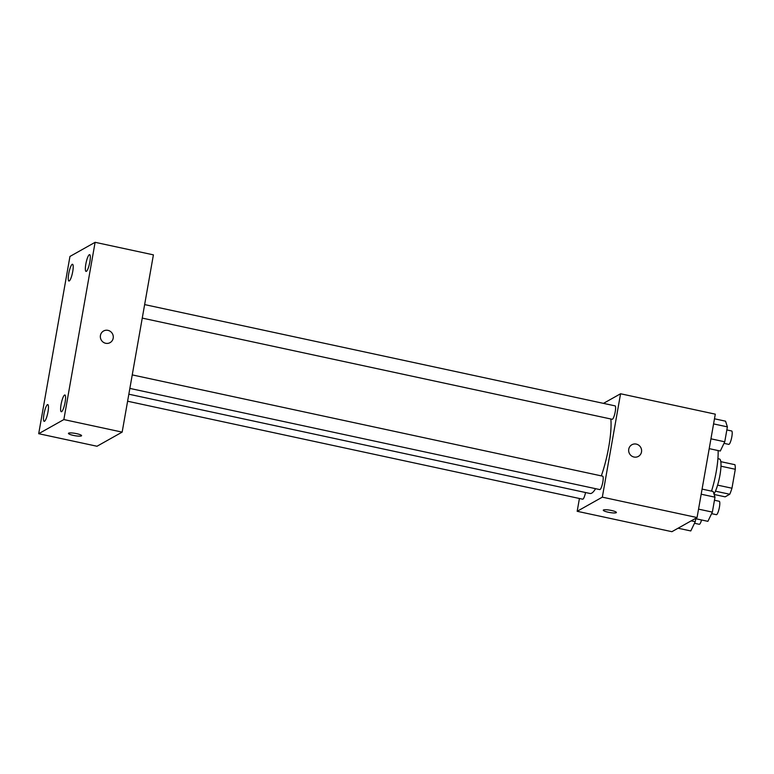 <?xml version="1.0" encoding="UTF-8"?>
<svg xmlns="http://www.w3.org/2000/svg" width="774" height="774" viewBox="0 0 774 774"><rect width="100%" height="100%" fill="white"/><g stroke="black" fill="none" stroke-linecap="round" stroke-linejoin="round"><path stroke-width="1.16" d="M720.981 466.19L735.3 469.276A18.102 3.735 -77.9 0 0 734.942 464.7L720.817 461.662M735.3 469.276L731.962 488.22A18.102 3.735 -77.9 0 1 729.737 494.247L725.122 496.84L714.121 494.47M717.585 485.134L731.962 488.22M715.437 491.171L729.737 494.247M717.924 458.682L719.472 459.011A19.04 3.928 102.1 0 1 719.955 475.11A19.04 3.928 102.1 0 1 713.986 494.044M711.519 491.132A34.279 7.063 -77.9 0 0 718.108 450.555M603.468 403.37L620.564 393.763L715.292 414.158L697.064 517.554L671.9 531.69L577.172 511.295L579.426 498.495M620.564 393.763L602.327 497.16L697.064 517.554M633.993 457.028A6.666 6.415 -119.3 0 1 631.865 444.75A6.666 6.415 -119.3 0 1 640.727 447.42A6.666 6.415 -119.3 0 1 633.993 457.028M128.842 394.198L590.049 493.493A41.893 8.63 -77.9 0 0 591.704 493.154A41.893 8.63 -77.9 0 0 595.593 488.684M601.311 475.884A41.893 8.63 -77.9 0 0 610.841 418.986M602.327 497.16L577.172 511.295M142.261 318.104L612.176 419.276A6.86 1.413 -77.9 0 0 612.447 419.218A6.86 1.413 -77.9 0 0 615.127 412.261A6.86 1.413 -77.9 0 0 615.059 405.866L144.641 304.588M129.858 388.413L599.782 489.584A6.86 1.413 -77.9 0 0 600.053 489.526A6.86 1.413 -77.9 0 0 602.723 482.57A6.86 1.413 -77.9 0 0 602.665 476.174L132.248 374.897M585.55 492.516A6.86 1.413 102.1 0 1 582.667 499.191L127.604 401.222M603.468 509.979A6.666 1.171 10 0 1 610.734 510.327A6.666 1.171 10 0 1 616.404 512.504A6.666 1.171 10 0 1 609.641 512.494A6.666 1.171 10 0 1 603.275 510.192A6.666 1.171 10 0 1 603.468 509.979M616.404 512.504A6.666 1.171 10 0 1 609.641 512.494A6.666 1.171 10 0 1 603.275 510.192M631.865 444.75A6.666 6.415 -119.3 0 1 640.727 447.42A6.666 6.415 -119.3 0 1 638.395 456.37M153.407 254.859L122.157 432.115L97.002 446.25L38.7 433.701L69.95 256.446L95.115 242.31L153.407 254.859M95.115 242.31L63.855 419.566L122.157 432.115M63.855 419.566L38.7 433.701M68.634 433.159A6.666 1.171 10 0 1 75.9 433.508A6.666 1.171 10 0 1 81.58 435.694A6.666 1.171 10 0 1 74.807 435.685A6.666 1.171 10 0 1 68.451 433.372A6.666 1.171 10 0 1 68.634 433.159M100.436 335.442A6.666 6.415 -119.3 0 1 112.404 333.671A6.666 6.415 -119.3 0 1 103.106 342.108A6.666 6.415 -119.3 0 1 100.436 335.442M68.702 273.783A8.562 1.761 -77.9 0 0 68.925 281.02A8.562 1.761 -77.9 0 0 69.263 280.943A8.562 1.761 -77.9 0 0 72.601 272.264A8.562 1.761 -77.9 0 0 72.524 264.273A8.562 1.761 -77.9 0 0 68.702 273.783M43.963 414.109A8.562 1.761 -77.9 0 0 44.176 421.346A8.562 1.761 -77.9 0 0 44.515 421.269A8.562 1.761 -77.9 0 0 47.862 412.59A8.562 1.761 -77.9 0 0 47.785 404.599A8.562 1.761 -77.9 0 0 43.963 414.109M61.069 404.492A8.562 1.761 -77.9 0 0 61.291 411.729A8.562 1.761 -77.9 0 0 61.63 411.662A8.562 1.761 -77.9 0 0 64.968 402.973A8.562 1.761 -77.9 0 0 64.89 394.992A8.562 1.761 -77.9 0 0 61.069 404.492M85.817 264.166A8.562 1.761 -77.9 0 0 86.03 271.403A8.562 1.761 -77.9 0 0 86.369 271.335A8.562 1.761 -77.9 0 0 89.716 262.647A8.562 1.761 -77.9 0 0 89.639 254.665A8.562 1.761 -77.9 0 0 85.817 264.166M103.552 331.011A6.666 6.415 -119.3 0 1 112.404 333.671A6.666 6.415 -119.3 0 1 110.072 342.63M81.58 435.685A6.666 1.171 10 0 1 74.807 435.675A6.666 1.171 10 0 1 68.451 433.372M695.778 518.725L695.245 521.724L690.785 530.945L678.092 528.216M691.201 520.854L695.245 521.724M694.501 523.272L699.261 524.298A6.86 1.413 -77.9 0 0 699.532 524.24A6.86 1.413 -77.9 0 0 701.563 519.973M702.076 489.1L713.164 491.49L714.992 497.179L712.361 512.107L707.9 521.337L695.197 518.599M701.176 494.209L714.992 497.179M698.545 509.137L712.361 512.107M711.606 513.655L716.376 514.681A6.86 1.413 -77.9 0 0 716.647 514.633A6.86 1.413 -77.9 0 0 719.327 507.676A6.86 1.413 -77.9 0 0 719.259 501.281L714.45 500.246M714.479 418.792L725.557 421.182L727.386 426.871L724.754 441.799L720.294 451.029L709.216 448.639M713.58 423.9L727.386 426.871M710.948 438.819L724.754 441.799M724.009 443.347L728.769 444.373A6.86 1.413 -77.9 0 0 729.04 444.315A6.86 1.413 -77.9 0 0 731.72 437.368A6.86 1.413 -77.9 0 0 731.653 430.973L726.844 429.938"/></g></svg>
